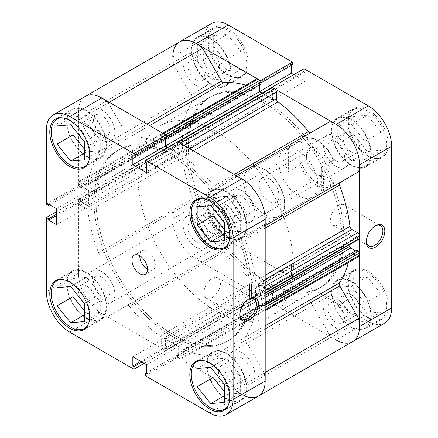 <?xml version="1.0" encoding="UTF-8"?>
<svg xmlns="http://www.w3.org/2000/svg" width="438" height="438" viewBox="0 0 438 438"><rect width="100%" height="100%" fill="white"/><g stroke="black" fill="none" stroke-linecap="round" stroke-linejoin="round"><path stroke-width="0.33" stroke-dasharray="2.19 1.64" d="M316.351 174.247L317.714 175.036A15.954 9.209 -120 0 0 328.993 168.52A15.954 9.209 -120 0 0 317.714 148.98A15.954 9.209 -120 0 0 306.43 155.495A15.954 9.209 -120 0 0 317.714 175.036L316.351 174.247A14.027 8.098 60 0 1 306.43 157.067A14.027 8.098 60 0 1 309.337 150.645A14.027 8.098 60 0 1 316.351 151.34A14.027 8.098 60 0 1 325.516 163.702A14.027 8.098 60 0 1 323.364 174.943A14.027 8.098 60 0 1 316.351 174.247M269.085 178.627A14.027 8.098 60 0 1 278.25 190.99A14.027 8.098 60 0 1 276.099 202.23A14.027 8.098 60 0 1 269.085 201.54A14.027 8.098 60 0 1 259.92 189.178A14.027 8.098 60 0 1 262.072 177.932A14.027 8.098 60 0 1 269.085 178.627M317.714 140.675L317.714 140.675A26.132 15.089 60 0 1 334.243 162.027L333.274 160.286A27.506 15.883 -120 0 0 316.74 140.111L316.74 140.111A27.506 15.883 -120 0 0 302.986 138.747A27.506 15.883 -120 0 0 300.205 141.195L301.18 142.936A26.132 15.089 60 0 1 317.714 140.675L316.74 140.111L317.714 140.675M173.776 334.95A110.031 63.526 60 0 1 101.895 237.987A110.031 63.526 60 0 1 118.764 149.823A110.031 63.526 60 0 1 173.776 155.271A110.031 63.526 60 0 1 245.658 252.228A110.031 63.526 60 0 1 228.789 340.397A110.031 63.526 60 0 1 173.776 334.95A110.031 63.526 60 0 1 101.895 237.987A110.031 63.526 60 0 1 118.764 149.823A110.031 63.526 60 0 1 173.776 155.271A110.031 63.526 60 0 1 245.658 252.228A110.031 63.526 60 0 1 228.789 340.397A110.031 63.526 60 0 1 173.776 334.95M254.243 165.301A110.031 63.526 60 0 1 283.123 215.326A110.031 63.526 60 0 1 270.613 316.252A110.031 63.526 60 0 1 215.595 310.805A110.031 63.526 60 0 1 143.713 213.843A110.031 63.526 60 0 1 160.582 125.679A110.031 63.526 60 0 1 215.595 131.126A110.031 63.526 60 0 1 253.728 164.672M215.595 243.424A27.506 15.883 60 0 1 197.626 219.186A27.506 15.883 60 0 1 201.841 197.144A27.506 15.883 60 0 1 215.595 198.507A27.506 15.883 60 0 1 233.564 222.745A27.506 15.883 60 0 1 229.348 244.787A27.506 15.883 60 0 1 215.595 243.424M288.341 148.044L288.341 171.707C283.468 162.191 283.468 154.302 288.341 148.044L300.205 141.195M288.341 171.707L300.205 164.858A27.506 15.883 -120 0 0 316.74 185.033A27.506 15.883 -120 0 0 330.493 186.391A27.506 15.883 -120 0 0 333.274 183.949L334.243 181.086A26.132 15.089 60 0 1 317.714 183.347A26.132 15.089 60 0 1 301.18 161.994L300.205 164.858M321.41 190.798L321.41 167.135C324.23 177.833 324.23 185.723 321.41 190.798L333.274 183.949M321.41 167.135L333.274 160.286M334.243 181.086L334.243 162.027M301.18 142.936L301.18 161.994M329.737 121.715L310.849 132.621A2.748 1.588 -120 0 0 310.849 132.621L216.514 187.081A2.748 1.588 60 0 1 215.14 186.944A2.748 1.588 60 0 1 214.166 186.084L234.275 174.477M149.604 125.591L129.5 137.198A2.748 1.588 60 0 1 128.526 136.941A2.748 1.588 60 0 1 127.151 135.49L146.944 124.058M241.853 382.56A18.429 10.638 60 0 1 229.813 366.321A18.429 10.638 60 0 1 232.638 351.555A18.429 10.638 60 0 1 241.853 352.464A18.429 10.638 60 0 1 253.892 368.708A18.429 10.638 60 0 1 251.067 383.474A18.429 10.638 60 0 1 241.853 382.56M336.192 328.1A18.429 10.638 60 0 1 324.147 311.856A18.429 10.638 60 0 1 326.972 297.09A18.429 10.638 60 0 1 336.192 298.004A18.429 10.638 60 0 1 348.232 314.243A18.429 10.638 60 0 1 345.407 329.009A18.429 10.638 60 0 1 336.192 328.1M101.808 301.711A18.429 10.638 60 0 1 89.768 285.466A18.429 10.638 60 0 1 92.593 270.7A18.429 10.638 60 0 1 101.808 271.615A18.429 10.638 60 0 1 113.853 287.854A18.429 10.638 60 0 1 111.028 302.62A18.429 10.638 60 0 1 101.808 301.711M196.147 247.246A18.429 10.638 60 0 1 184.108 231.001A18.429 10.638 60 0 1 186.933 216.235A18.429 10.638 60 0 1 196.147 217.149A18.429 10.638 60 0 1 208.187 233.388A18.429 10.638 60 0 1 205.362 248.154A18.429 10.638 60 0 1 196.147 247.246M101.808 139.996A18.429 10.638 60 0 1 89.768 123.757A18.429 10.638 60 0 1 92.593 108.991A18.429 10.638 60 0 1 101.808 109.9A18.429 10.638 60 0 1 113.853 126.144A18.429 10.638 60 0 1 111.028 140.91A18.429 10.638 60 0 1 101.808 139.996M196.147 85.536A18.429 10.638 60 0 1 184.108 69.292A18.429 10.638 60 0 1 186.933 54.526A18.429 10.638 60 0 1 196.147 55.44A18.429 10.638 60 0 1 208.187 71.679A18.429 10.638 60 0 1 205.362 86.445A18.429 10.638 60 0 1 196.147 85.536M241.853 220.851A18.429 10.638 60 0 1 229.813 204.612A18.429 10.638 60 0 1 232.638 189.846A18.429 10.638 60 0 1 241.853 190.754A18.429 10.638 60 0 1 253.892 206.999A18.429 10.638 60 0 1 251.067 221.765A18.429 10.638 60 0 1 241.853 220.851M336.192 166.385A18.429 10.638 60 0 1 324.147 150.146A18.429 10.638 60 0 1 326.972 135.38A18.429 10.638 60 0 1 336.192 136.289A18.429 10.638 60 0 1 348.232 152.534A18.429 10.638 60 0 1 345.407 167.3A18.429 10.638 60 0 1 336.192 166.385M171.833 336.072A110.031 63.526 60 0 1 99.952 239.11A110.031 63.526 60 0 1 116.82 150.946A110.031 63.526 60 0 1 171.833 156.393A110.031 63.526 60 0 1 243.714 253.35A110.031 63.526 60 0 1 226.846 341.52A110.031 63.526 60 0 1 171.833 336.072A110.031 63.526 60 0 1 99.952 239.11A110.031 63.526 60 0 1 116.82 150.946A110.031 63.526 60 0 1 171.833 156.393A110.031 63.526 60 0 1 243.714 253.35A110.031 63.526 60 0 1 226.846 341.52A110.031 63.526 60 0 1 171.833 336.072M266.167 281.607A110.031 63.526 60 0 1 194.286 184.65A110.031 63.526 60 0 1 211.154 96.48A110.031 63.526 60 0 1 266.167 101.928A110.031 63.526 60 0 1 304.295 135.473A110.031 63.526 -120 0 0 266.167 101.928A110.031 63.526 -120 0 0 211.154 96.48A110.031 63.526 -120 0 0 194.286 184.65A110.031 63.526 -120 0 0 266.167 281.607A110.031 63.526 -120 0 0 321.18 287.054A110.031 63.526 60 0 1 266.167 281.607M271.467 301.514L177.133 355.974A1.374 0.794 -120 0 0 178.107 357.66L272.441 303.195A1.374 0.794 60 0 1 271.467 301.514L271.467 299.488L272.584 300.134L272.584 292.053L259.75 284.64L259.75 292.726L260.867 293.372L260.867 295.393A1.374 0.794 60 0 1 260.583 296.022A1.374 0.794 60 0 1 259.893 295.951L257.9 294.801A2.748 1.588 60 0 1 255.956 291.434L255.956 284.826A2.748 1.588 -120 0 0 254.286 281.639A119.656 69.084 60 0 1 223.834 251.916A2.748 1.588 -120 0 0 221.486 250.919L202.597 261.82A33.009 19.058 60 0 1 196.147 259.148A33.009 19.058 60 0 1 173.716 211.795L192.6 200.889A2.748 1.588 -120 0 0 192.912 198.359A119.656 69.084 60 0 1 182.394 157.127A2.748 1.588 -120 0 0 180.472 154.083L86.133 208.548A2.748 1.588 60 0 1 88.06 211.587L182.394 157.127M221.486 250.919L108.263 316.285A33.009 19.058 60 0 1 101.808 313.613A33.009 19.058 60 0 1 79.377 266.26M352.694 341.635A33.009 19.058 60 0 1 336.192 340.003A33.009 19.058 60 0 1 329.737 335.229L235.403 389.689L216.514 356.975L310.849 302.51A2.748 1.588 -120 0 0 308.5 300.802A119.656 69.084 60 0 1 278.053 295.36A2.748 1.588 -120 0 0 276.947 295.36A2.748 1.588 -120 0 0 276.378 296.619L182.044 351.084A2.748 1.588 60 0 1 182.613 349.825A2.748 1.588 60 0 1 183.714 349.825L278.053 295.36M244.962 396.018A33.009 19.058 60 0 1 241.853 394.468A33.009 19.058 60 0 1 235.403 389.689M254.286 281.639L159.947 336.105A119.656 69.084 60 0 1 129.5 306.381L223.834 251.916M308.5 300.802L214.166 355.262A119.656 69.084 60 0 1 183.714 349.825M173.776 144.545L79.442 199.011A1.374 0.794 -120 0 0 78.752 198.945A1.374 0.794 -120 0 0 78.468 199.575L172.807 145.109A1.374 0.794 60 0 1 173.092 144.48A1.374 0.794 60 0 1 173.776 144.545L175.529 145.558L175.529 146.85L182.531 150.891L182.531 136.07L175.529 132.024L175.529 133.316L173.776 132.309A1.374 0.794 60 0 1 172.807 130.623L172.807 128.318A2.748 1.588 60 0 1 173.377 127.058A2.748 1.588 60 0 1 174.751 127.195L180.472 130.502A2.748 1.588 -120 0 0 181.847 130.633A2.748 1.588 -120 0 0 182.394 129.681L88.06 184.146A119.656 69.084 60 0 1 98.577 155.052L192.912 100.587A2.748 1.588 -120 0 0 192.6 97.701L173.716 64.983A33.009 19.058 60 0 1 179.64 41.9M182.394 129.681A119.656 69.084 60 0 1 192.912 100.587M192.912 198.359L98.577 252.819A119.656 69.084 60 0 1 88.06 211.587M193.306 150.825L183.714 156.361A119.656 69.084 60 0 1 214.166 186.084M245.871 85.202A119.656 69.084 60 0 1 254.286 88.175A2.748 1.588 -120 0 0 255.387 88.175A2.748 1.588 -120 0 0 255.956 86.916L161.622 141.381A2.748 1.588 60 0 1 161.053 142.64A2.748 1.588 60 0 1 159.947 142.64L254.286 88.175M129.5 137.198A119.656 69.084 60 0 1 159.947 142.64M358.963 256.476A2.748 1.588 60 0 1 357.583 256.339L351.867 253.038A2.748 1.588 -120 0 0 350.488 252.901A2.748 1.588 -120 0 0 349.94 253.854A119.656 69.084 60 0 1 348.309 262.625M349.94 253.854L255.606 308.319A119.656 69.084 60 0 1 245.088 337.413L265.193 325.801M265.193 228.034L245.088 239.641A119.656 69.084 60 0 1 255.606 280.873L265.193 275.338M272.441 303.195L274.434 304.35L180.1 358.81A2.748 1.588 -120 0 0 181.474 358.946A2.748 1.588 -120 0 0 182.044 357.687L182.044 351.084M173.716 211.795L98.265 255.354A2.748 1.588 60 0 0 98.577 252.819M78.468 199.575L78.468 201.874A2.748 1.588 -120 0 0 80.417 205.241L174.751 150.781L180.472 154.083M174.751 150.781A2.748 1.588 60 0 1 172.807 147.409L78.468 201.874M172.807 145.109L172.807 147.409M162.761 133.185L162.191 133.519A2.748 1.588 -120 0 0 161.622 134.778L255.956 80.313L255.956 86.916M255.956 80.313A2.748 1.588 60 0 1 256.526 79.054M260.867 84.047L259.75 83.401L259.75 84.693M262.313 92.966L272.584 98.895L272.584 90.814L271.467 90.168L271.467 88.142A1.374 0.794 60 0 1 271.752 87.512M358.623 171.74L339.735 182.646M359.248 239.055A1.374 0.794 60 0 1 358.558 238.989L356.806 237.976L356.806 236.684L350.778 233.208A1.374 0.794 -120 0 0 350.088 233.136A1.374 0.794 -120 0 0 349.803 233.766L349.803 244.508M355.689 250.864L356.806 251.511L356.806 250.218M329.737 335.229L310.849 302.51M182.044 357.687L276.378 303.222L276.378 296.619M276.378 303.222A2.748 1.588 60 0 1 275.809 304.481A2.748 1.588 60 0 1 274.434 304.35M304.81 136.103A110.031 63.526 60 0 1 333.696 186.134A110.031 63.526 60 0 1 321.18 287.054A110.031 63.526 -120 0 0 333.696 186.134A110.031 63.526 -120 0 0 304.81 136.103M177.133 355.974L177.133 353.953L178.25 354.599L178.25 346.513L165.416 339.105L165.416 347.186L166.533 347.832L166.533 349.858L260.867 295.393M178.107 357.66L180.1 358.81M214.166 355.262A2.748 1.588 60 0 1 216.514 356.975M265.193 328.872L245.4 340.299L264.284 373.017L265.193 372.492M245.4 340.299A2.748 1.588 60 0 1 245.088 337.413M255.606 308.319A2.748 1.588 60 0 1 256.153 307.366A2.748 1.588 60 0 1 257.528 307.498L351.867 253.038M357.583 256.339L263.249 310.805L257.528 307.498M263.249 310.805A2.748 1.588 -120 0 0 264.623 310.942L265.193 310.608M265.193 297.44L256.444 302.494L262.471 305.976L262.471 304.684L264.224 305.691L265.193 305.133M256.444 302.494A1.374 0.794 60 0 1 255.469 300.807L265.193 295.196M349.803 233.766L255.469 288.231L255.469 300.807M255.469 288.231A1.374 0.794 60 0 1 255.754 287.602A1.374 0.794 60 0 1 256.444 287.667L350.778 233.208M358.558 238.989L264.224 293.455L262.471 292.442L262.471 291.15L256.444 287.667M264.224 293.455A1.374 0.794 -120 0 0 264.908 293.52L265.193 293.356M265.193 286.096L263.249 287.219L257.528 283.917A2.748 1.588 60 0 1 255.606 280.873M245.088 239.641A2.748 1.588 60 0 1 245.4 237.111L265.193 225.679M310.849 132.621L236.312 175.654M183.714 156.361A2.748 1.588 60 0 1 182.044 153.174L189.709 148.745M183.987 145.443L182.044 146.566L182.044 153.174M177.702 141.813L177.417 141.978A1.374 0.794 -120 0 0 177.133 142.607L271.467 88.142M167.885 147.376L178.25 153.36L178.25 145.274L177.133 144.628L177.133 142.607M166.057 135.249A1.374 0.794 -120 0 0 165.559 134.805M161.622 134.778L161.622 141.381M109.171 102.246L108.263 102.771L127.151 135.49M192.6 97.701L98.265 152.161L79.377 119.448A33.009 19.058 60 0 1 85.306 96.365A33.009 19.058 60 0 0 78.468 111.476L78.468 185.657L80.707 186.949L49.74 204.831M98.265 152.161A2.748 1.588 60 0 1 98.577 155.052M88.06 184.146A2.748 1.588 60 0 1 87.512 185.099A2.748 1.588 60 0 1 86.133 184.962L180.472 130.502M174.751 127.195L80.417 181.661L86.133 184.962M80.417 181.661A2.748 1.588 -120 0 0 79.037 181.524A2.748 1.588 -120 0 0 78.468 182.783L172.807 128.318M172.807 130.623L78.468 185.088L78.468 182.783M78.468 185.088A1.374 0.794 -120 0 0 79.442 186.769L173.776 132.309M79.442 199.011L81.194 200.024L81.194 201.316L88.197 205.356L88.197 190.53L81.194 186.489L81.194 187.782L79.442 186.769M80.417 205.241L86.133 208.548M127.151 305.379A2.748 1.588 60 0 1 129.5 306.381M159.947 336.105A2.748 1.588 60 0 1 161.622 339.291L255.956 284.826M255.956 291.434L161.622 345.9L161.622 339.291M161.622 345.9A2.748 1.588 -120 0 0 163.566 349.267L257.9 294.801M259.893 295.951L165.559 350.416L163.566 349.267M165.559 350.416A1.374 0.794 -120 0 0 166.248 350.488A1.374 0.794 -120 0 0 166.533 349.858M202.597 261.82L108.263 316.285M173.716 64.983L79.377 119.448M262.471 291.15L356.806 236.684M262.471 292.442L356.806 237.976M262.471 305.976L356.806 251.511M262.471 304.684L265.193 303.112M165.416 137.866L259.75 83.401M272.584 98.895L178.25 153.36M178.25 145.274L272.584 90.814M177.133 144.628L271.467 90.168M81.194 201.316L175.529 146.85M182.531 150.891L88.197 205.356M81.194 200.024L175.529 145.558M182.531 136.07L88.197 190.53M81.194 186.489L175.529 132.024M81.194 187.782L175.529 133.316M178.25 354.599L272.584 300.134M272.584 292.053L178.25 346.513M177.133 353.953L271.467 299.488M259.75 284.64L165.416 339.105M165.416 347.186L259.75 292.726M166.533 347.832L260.867 293.372M62.108 279.515A27.506 15.883 60 0 1 70.688 282.171A27.506 15.883 60 0 1 88.142 324.613M86.636 317.879A27.506 15.883 -120 0 0 100.39 319.242A27.506 15.883 -120 0 0 104.611 297.199A27.506 15.883 -120 0 0 86.636 272.962A27.506 15.883 -120 0 0 72.883 271.598A27.506 15.883 -120 0 0 68.667 293.641A27.506 15.883 -120 0 0 86.636 317.879M62.108 117.806A27.506 15.883 60 0 1 70.688 120.455A27.506 15.883 60 0 1 88.142 162.903M86.636 156.169A27.506 15.883 -120 0 0 100.39 157.532A27.506 15.883 -120 0 0 104.611 135.49A27.506 15.883 -120 0 0 86.636 111.252A27.506 15.883 -120 0 0 72.883 109.889A27.506 15.883 -120 0 0 68.667 131.931A27.506 15.883 -120 0 0 86.636 156.169M202.153 198.66A27.506 15.883 60 0 1 210.733 201.31A27.506 15.883 60 0 1 228.187 243.758M226.681 237.024A27.506 15.883 -120 0 0 240.435 238.387A27.506 15.883 -120 0 0 244.65 216.345A27.506 15.883 -120 0 0 226.681 192.101A27.506 15.883 -120 0 0 212.928 190.744A27.506 15.883 -120 0 0 208.712 212.78A27.506 15.883 -120 0 0 226.681 237.024M202.153 360.37A27.506 15.883 60 0 1 210.733 363.02A27.506 15.883 60 0 1 228.187 405.468M226.681 398.733A27.506 15.883 -120 0 0 240.435 400.097A27.506 15.883 -120 0 0 244.65 378.054A27.506 15.883 -120 0 0 226.681 353.811A27.506 15.883 -120 0 0 212.928 352.453A27.506 15.883 -120 0 0 208.712 374.495A27.506 15.883 -120 0 0 226.681 398.733M147.518 269.255A11.005 6.351 -120 0 0 153.021 269.797A11.005 6.351 -120 0 0 154.707 260.982A11.005 6.351 -120 0 0 147.518 251.286A11.005 6.351 -120 0 0 142.016 250.739A11.005 6.351 -120 0 0 139.738 255.776M248.647 299.034A11.689 6.751 120 0 0 248.176 299.291L249.151 298.732L248.176 299.291A11.689 6.751 120 0 0 239.909 313.608A11.689 6.751 120 0 0 239.925 314.15M212.195 297.61A11.689 6.751 120 0 0 219.832 287.306A11.689 6.751 120 0 0 218.036 277.938A11.689 6.751 120 0 0 212.195 278.519A11.689 6.751 120 0 0 204.557 288.817A11.689 6.751 120 0 0 206.347 298.185A11.689 6.751 120 0 0 212.195 297.61M86.636 110.688A28.196 16.277 -120 0 0 72.544 109.292A28.196 16.277 -120 0 0 68.218 131.887A28.196 16.277 -120 0 0 86.636 156.733A28.196 16.277 -120 0 0 100.735 158.129A28.196 16.277 -120 0 0 105.06 135.534A28.196 16.277 -120 0 0 86.636 110.688M86.636 272.398A28.196 16.277 -120 0 0 72.544 271.002A28.196 16.277 -120 0 0 68.218 293.597A28.196 16.277 -120 0 0 86.636 318.442A28.196 16.277 -120 0 0 100.735 319.839A28.196 16.277 -120 0 0 105.06 297.243A28.196 16.277 -120 0 0 86.636 272.398M226.681 353.252A28.196 16.277 -120 0 0 212.583 351.856A28.196 16.277 -120 0 0 208.264 374.446A28.196 16.277 -120 0 0 226.681 399.292A28.196 16.277 -120 0 0 240.78 400.693A28.196 16.277 -120 0 0 245.105 378.098A28.196 16.277 -120 0 0 226.681 353.252M226.681 191.543A28.196 16.277 -120 0 0 212.583 190.147A28.196 16.277 -120 0 0 208.264 212.737A28.196 16.277 -120 0 0 226.681 237.582A28.196 16.277 -120 0 0 240.78 238.978A28.196 16.277 -120 0 0 245.105 216.388A28.196 16.277 -120 0 0 226.681 191.543M221.519 219.033A11.689 6.751 60 0 1 220.84 204.436A11.689 6.751 60 0 1 226.681 205.017A11.689 6.751 60 0 1 234.319 215.321A11.689 6.751 60 0 1 232.529 224.689A11.689 6.751 60 0 1 226.681 224.108A11.689 6.751 60 0 1 223.676 221.721M241.853 196.257A11.689 6.751 -120 0 0 236.011 195.682A11.689 6.751 -120 0 0 234.215 205.05A11.689 6.751 -120 0 0 241.853 215.348A11.689 6.751 -120 0 0 247.7 215.929A11.689 6.751 -120 0 0 249.49 206.561A11.689 6.751 -120 0 0 241.853 196.257M221.519 380.742A11.689 6.751 60 0 1 220.84 366.146A11.689 6.751 60 0 1 226.681 366.726A11.689 6.751 60 0 1 234.319 377.03A11.689 6.751 60 0 1 232.529 386.398A11.689 6.751 60 0 1 226.681 385.818A11.689 6.751 60 0 1 223.676 383.431M241.853 357.966A11.689 6.751 -120 0 0 236.011 357.392A11.689 6.751 -120 0 0 234.215 366.759A11.689 6.751 -120 0 0 241.853 377.058A11.689 6.751 -120 0 0 247.7 377.638A11.689 6.751 -120 0 0 249.49 368.27A11.689 6.751 -120 0 0 241.853 357.966M81.473 299.888A11.689 6.751 60 0 1 80.795 285.297A11.689 6.751 60 0 1 86.636 285.872A11.689 6.751 60 0 1 94.274 296.176A11.689 6.751 60 0 1 92.484 305.543A11.689 6.751 60 0 1 86.636 304.963A11.689 6.751 60 0 1 83.631 302.576M101.808 277.117A11.689 6.751 -120 0 0 95.966 276.537A11.689 6.751 -120 0 0 94.175 285.905A11.689 6.751 -120 0 0 101.808 296.203A11.689 6.751 -120 0 0 107.655 296.783A11.689 6.751 -120 0 0 109.445 287.416A11.689 6.751 -120 0 0 101.808 277.117M81.473 138.178A11.689 6.751 60 0 1 80.795 123.587A11.689 6.751 60 0 1 86.636 124.162A11.689 6.751 60 0 1 94.274 134.466A11.689 6.751 60 0 1 92.484 143.834A11.689 6.751 60 0 1 86.636 143.253A11.689 6.751 60 0 1 83.631 140.866M101.808 115.402A11.689 6.751 -120 0 0 95.966 114.827A11.689 6.751 -120 0 0 94.175 124.195A11.689 6.751 -120 0 0 101.808 134.493A11.689 6.751 -120 0 0 107.655 135.074A11.689 6.751 -120 0 0 109.445 125.706A11.689 6.751 -120 0 0 101.808 115.402M145.515 375.903L177.609 357.375L241.853 394.468L209.764 412.996M69.719 332.141L101.808 313.613A33.009 19.058 60 0 1 78.468 273.186L78.468 199L56.59 211.636M166.057 137.674L164.929 137.023L164.929 138.326M167.398 147.655L178.737 154.203L178.737 144.994L177.609 144.343L177.609 141.759M258.36 396.1A33.009 19.058 60 0 1 241.853 394.468M177.609 357.375L177.609 354.791L178.737 355.442L178.737 346.234L164.929 338.262L164.929 347.471L166.057 348.122L166.057 350.701L144.173 363.337M101.808 313.613L166.057 350.701M78.468 199L80.707 200.292L80.707 201.595L88.679 206.199L88.679 190.251L80.707 185.646L80.707 186.949M46.373 204.19L78.468 185.657M224.349 229.813L226.681 232.715L240.298 231.499L240.298 213.344L226.681 196.41L213.065 197.626L213.065 208.521M224.349 391.523L226.681 394.424L240.298 393.209L240.298 375.059L226.681 358.12L213.065 359.335L213.065 370.23M84.304 310.668L86.636 313.575L100.253 312.36L100.253 294.205L86.636 277.265L73.026 278.48L73.026 289.376M84.304 148.958L86.636 151.866L100.253 150.645L100.253 132.495L86.636 115.555L73.026 116.771L73.026 127.666M80.707 201.595L56.59 215.518M88.679 206.199L56.59 224.727M80.707 200.292L56.59 214.215M80.707 185.646L48.613 204.179M88.679 190.251L56.59 208.778M178.737 355.442L146.642 373.97M178.737 346.234L146.642 364.761M177.609 354.791L146.642 372.667M164.929 347.471L140.806 361.394M166.057 348.122L141.939 362.045M164.929 338.262L132.834 356.789M164.929 137.023L132.834 155.55M178.737 144.994L146.642 163.522M177.609 144.343L145.515 162.87M178.737 154.203L146.642 172.731M197.116 368.544L213.065 359.335M224.349 395.777L226.681 394.424M224.349 402.418L240.298 393.209M224.349 384.263L240.298 375.059M210.733 367.329L226.681 358.12M197.116 206.835L213.065 197.626M224.349 234.067L226.681 232.715M224.349 240.708L240.298 231.499M224.349 222.553L240.298 213.344M210.733 205.619L226.681 196.41M57.071 125.98L73.026 116.771M84.304 153.212L86.636 151.866M84.304 159.854L100.253 150.645M84.304 141.704L100.253 132.495M70.688 124.764L86.636 115.555M57.071 287.689L73.026 278.48M84.304 314.922L86.636 313.575M84.304 321.563L100.253 312.36M84.304 303.414L100.253 294.205M70.688 286.474L86.636 277.265M227.267 74.98A27.506 15.883 -120 0 0 241.02 76.338A27.506 15.883 -120 0 0 245.236 54.301A27.506 15.883 -120 0 0 227.267 30.058A27.506 15.883 -120 0 0 213.514 28.694A27.506 15.883 -120 0 0 209.298 50.737A27.506 15.883 -120 0 0 227.267 74.98M211.319 39.267A27.506 15.883 60 0 1 229.288 63.505A27.506 15.883 60 0 1 225.072 85.547A27.506 15.883 60 0 1 211.319 84.189A27.506 15.883 60 0 1 193.35 59.946A27.506 15.883 60 0 1 197.565 37.903A27.506 15.883 60 0 1 211.319 39.267M227.267 236.69A27.506 15.883 -120 0 0 241.02 238.053A27.506 15.883 -120 0 0 245.236 216.011A27.506 15.883 -120 0 0 227.267 191.767A27.506 15.883 -120 0 0 213.514 190.404A27.506 15.883 -120 0 0 209.298 212.446A27.506 15.883 -120 0 0 227.267 236.69M211.319 200.976A27.506 15.883 60 0 1 229.288 225.22A27.506 15.883 60 0 1 225.072 247.256A27.506 15.883 60 0 1 211.319 245.899A27.506 15.883 60 0 1 193.35 221.655A27.506 15.883 60 0 1 197.565 199.613A27.506 15.883 60 0 1 211.319 200.976M367.312 317.545A27.506 15.883 -120 0 0 381.065 318.902A27.506 15.883 -120 0 0 385.281 296.86A27.506 15.883 -120 0 0 367.312 272.622A27.506 15.883 -120 0 0 353.559 271.259A27.506 15.883 -120 0 0 349.343 293.301A27.506 15.883 -120 0 0 367.312 317.545M351.364 281.831A27.506 15.883 60 0 1 369.333 306.069A27.506 15.883 60 0 1 365.117 328.111A27.506 15.883 60 0 1 351.364 326.748A27.506 15.883 60 0 1 333.389 302.51A27.506 15.883 60 0 1 337.61 280.468A27.506 15.883 60 0 1 351.364 281.831M367.312 155.829A27.506 15.883 -120 0 0 381.065 157.193A27.506 15.883 -120 0 0 385.281 135.15A27.506 15.883 -120 0 0 367.312 110.913A27.506 15.883 -120 0 0 353.559 109.549A27.506 15.883 -120 0 0 349.343 131.592A27.506 15.883 -120 0 0 367.312 155.829M351.364 120.121A27.506 15.883 60 0 1 369.333 144.359A27.506 15.883 60 0 1 365.117 166.402A27.506 15.883 60 0 1 351.364 165.038A27.506 15.883 60 0 1 333.389 140.801A27.506 15.883 60 0 1 337.61 118.758A27.506 15.883 60 0 1 351.364 120.121M375.076 226.041A11.689 6.751 120 0 0 374.605 226.298L375.58 225.74L374.605 226.298A11.689 6.751 120 0 0 366.338 240.615A11.689 6.751 120 0 0 366.354 241.157M338.623 205.526A11.689 6.751 120 0 0 330.986 215.825A11.689 6.751 120 0 0 332.776 225.192A11.689 6.751 120 0 0 338.623 224.617A11.689 6.751 120 0 0 346.261 214.313A11.689 6.751 120 0 0 344.465 204.946A11.689 6.751 120 0 0 338.623 205.526M264.224 216.476A28.881 16.677 60 0 1 243.802 181.102A28.881 16.677 60 0 1 264.224 169.309L264.224 169.309A28.881 16.677 60 0 1 284.645 204.683A28.881 16.677 60 0 1 264.224 216.476M265.193 169.867L264.224 169.309L265.198 169.867A27.506 15.883 -120 0 0 265.193 169.867A27.506 15.883 -120 0 0 251.439 168.51A27.506 15.883 -120 0 0 247.224 190.552A27.506 15.883 -120 0 0 265.193 214.79A27.506 15.883 -120 0 0 278.951 216.153A27.506 15.883 -120 0 0 284.645 203.56A27.506 15.883 -120 0 0 265.198 169.867M228.236 236.69A28.196 16.277 60 0 1 209.818 211.844A28.196 16.277 60 0 1 214.144 189.249A28.196 16.277 60 0 1 228.236 190.645A28.196 16.277 60 0 1 246.66 215.491A28.196 16.277 60 0 1 242.334 238.086A28.196 16.277 60 0 1 228.236 236.69M211.319 246.457A28.196 16.277 60 0 1 192.895 221.612A28.196 16.277 60 0 1 197.22 199.022A28.196 16.277 60 0 1 211.319 200.418A28.196 16.277 60 0 1 229.736 225.263A28.196 16.277 60 0 1 225.417 247.853A28.196 16.277 60 0 1 211.319 246.457M228.236 74.98A28.196 16.277 60 0 1 209.818 50.135A28.196 16.277 60 0 1 214.144 27.539A28.196 16.277 60 0 1 228.236 28.935A28.196 16.277 60 0 1 246.66 53.781A28.196 16.277 60 0 1 242.334 76.376A28.196 16.277 60 0 1 228.236 74.98M211.319 84.748A28.196 16.277 60 0 1 192.895 59.902A28.196 16.277 60 0 1 197.22 37.307A28.196 16.277 60 0 1 211.319 38.708A28.196 16.277 60 0 1 229.736 63.554A28.196 16.277 60 0 1 225.417 86.144A28.196 16.277 60 0 1 211.319 84.748M368.281 155.829A28.196 16.277 60 0 1 349.863 130.984A28.196 16.277 60 0 1 354.189 108.394A28.196 16.277 60 0 1 368.281 109.79A28.196 16.277 60 0 1 386.705 134.636A28.196 16.277 60 0 1 382.379 157.231A28.196 16.277 60 0 1 368.281 155.829M351.364 165.602A28.196 16.277 60 0 1 332.94 140.757A28.196 16.277 60 0 1 337.265 118.161A28.196 16.277 60 0 1 351.364 119.558A28.196 16.277 60 0 1 369.781 144.403A28.196 16.277 60 0 1 365.456 166.998A28.196 16.277 60 0 1 351.364 165.602M368.281 317.545A28.196 16.277 60 0 1 349.863 292.699A28.196 16.277 60 0 1 354.189 270.104A28.196 16.277 60 0 1 368.281 271.5A28.196 16.277 60 0 1 386.705 296.345A28.196 16.277 60 0 1 382.379 318.941A28.196 16.277 60 0 1 368.281 317.545M351.364 327.312A28.196 16.277 60 0 1 332.94 302.466A28.196 16.277 60 0 1 337.265 279.871A28.196 16.277 60 0 1 351.364 281.267A28.196 16.277 60 0 1 369.781 306.113A28.196 16.277 60 0 1 365.456 328.708A28.196 16.277 60 0 1 351.364 327.312M298.262 150.781A27.506 15.883 -120 0 0 284.508 149.418A27.506 15.883 -120 0 0 280.293 171.461A27.506 15.883 -120 0 0 298.262 195.698A27.506 15.883 -120 0 0 312.015 197.062A27.506 15.883 -120 0 0 316.231 175.019A27.506 15.883 -120 0 0 298.262 150.781M302.351 136.596A110.031 63.526 -120 0 0 264.224 103.05A110.031 63.526 -120 0 0 209.211 97.603A110.031 63.526 -120 0 0 192.342 185.772A110.031 63.526 -120 0 0 264.224 282.729A110.031 63.526 -120 0 0 319.236 288.177A110.031 63.526 -120 0 0 331.747 187.256A110.031 63.526 -120 0 0 302.866 137.225M351.364 294.747A11.689 6.751 -120 0 0 345.516 294.166A11.689 6.751 -120 0 0 343.726 303.534A11.689 6.751 -120 0 0 351.364 313.838A11.689 6.751 -120 0 0 357.205 314.413A11.689 6.751 -120 0 0 359.001 305.045A11.689 6.751 -120 0 0 351.364 294.747M336.192 322.598A11.689 6.751 60 0 1 328.555 312.294A11.689 6.751 60 0 1 330.345 302.926A11.689 6.751 60 0 1 336.192 303.507A11.689 6.751 60 0 1 343.825 313.805A11.689 6.751 60 0 1 342.034 323.173A11.689 6.751 60 0 1 336.192 322.598M351.364 133.037A11.689 6.751 -120 0 0 345.516 132.457A11.689 6.751 -120 0 0 343.726 141.824A11.689 6.751 -120 0 0 351.364 152.128A11.689 6.751 -120 0 0 357.205 152.703A11.689 6.751 -120 0 0 359.001 143.335A11.689 6.751 -120 0 0 351.364 133.037M336.192 160.883A11.689 6.751 60 0 1 328.555 150.584A11.689 6.751 60 0 1 330.345 141.217A11.689 6.751 60 0 1 336.192 141.797A11.689 6.751 60 0 1 343.825 152.096A11.689 6.751 60 0 1 342.034 161.463A11.689 6.751 60 0 1 336.192 160.883M211.319 52.182A11.689 6.751 -120 0 0 205.471 51.602A11.689 6.751 -120 0 0 203.681 60.97A11.689 6.751 -120 0 0 211.319 71.274A11.689 6.751 -120 0 0 217.16 71.854A11.689 6.751 -120 0 0 218.956 62.481A11.689 6.751 -120 0 0 211.319 52.182M196.147 80.034A11.689 6.751 60 0 1 188.51 69.73A11.689 6.751 60 0 1 190.3 60.362A11.689 6.751 60 0 1 196.147 60.942A11.689 6.751 60 0 1 203.785 71.241A11.689 6.751 60 0 1 201.989 80.608A11.689 6.751 60 0 1 196.147 80.034M211.319 213.892A11.689 6.751 -120 0 0 205.471 213.311A11.689 6.751 -120 0 0 203.681 222.679A11.689 6.751 -120 0 0 211.319 232.983A11.689 6.751 -120 0 0 217.16 233.564A11.689 6.751 -120 0 0 218.956 224.196A11.689 6.751 -120 0 0 211.319 213.892M196.147 241.743A11.689 6.751 60 0 1 188.51 231.439A11.689 6.751 60 0 1 190.3 222.071A11.689 6.751 60 0 1 196.147 222.652A11.689 6.751 60 0 1 203.785 232.95A11.689 6.751 60 0 1 201.989 242.318A11.689 6.751 60 0 1 196.147 241.743M260.391 296.241L292.485 277.708L228.236 240.621A33.009 19.058 60 0 1 204.896 200.193L204.896 126.007L172.807 144.535L172.807 218.721A33.009 19.058 -120 0 0 196.147 259.148L260.391 296.241L260.391 293.657L259.263 293.006L259.263 283.797L273.071 291.768L273.071 300.977L271.943 300.326L271.943 302.91L336.192 340.003L368.281 321.47L304.038 284.382L271.943 302.91M204.896 38.484L172.807 57.011L172.807 131.197L204.896 112.665L204.896 38.484A33.009 19.058 60 0 1 211.735 23.373M271.943 87.452L271.943 89.878L273.071 90.529L273.071 99.738L259.263 91.766L259.263 82.558L260.391 83.209L260.391 80.784M172.807 131.197L175.041 132.484L175.041 131.181L183.018 135.785L183.018 151.734L175.041 147.13L175.041 145.827L172.807 144.535M292.485 277.708L292.485 275.13L291.358 274.478L291.358 265.269L305.166 273.241L305.166 282.45L304.038 281.798L304.038 284.382M204.896 112.665L207.136 113.957L207.136 112.654L215.107 117.258L215.107 133.207L207.136 128.602L207.136 127.299L204.896 126.007M291.358 65.333L291.358 64.03L292.485 64.682M304.038 68.766L304.038 71.35L305.166 72.002L305.166 81.211L293.827 74.663M384.788 323.107A33.009 19.058 60 0 1 368.281 321.47M337.747 305.505L337.747 287.355L351.364 286.134L364.974 303.074L364.974 321.229L351.364 322.445L337.747 305.505L353.696 296.296L367.312 313.236L380.929 312.02L380.929 293.865L367.312 276.931L353.696 278.146L353.696 296.296M351.364 160.735L337.747 143.795L337.747 125.64L351.364 124.425L364.974 141.364L364.974 159.52L351.364 160.735L367.312 151.526L380.929 150.311L380.929 132.156L367.312 115.216L353.696 116.437L353.696 134.586L367.312 151.526M211.319 79.88L197.702 62.941L197.702 44.791L211.319 43.576L224.935 60.51L224.935 78.665L211.319 79.88L227.267 70.671L240.884 69.456L240.884 51.301L227.267 34.367L213.651 35.582L213.651 53.737L227.267 70.671M197.702 224.656L197.702 206.501L211.319 205.285L224.935 222.219L224.935 240.374L211.319 241.59L197.702 224.656L213.651 215.447L227.267 232.381L240.884 231.165L240.884 213.01L227.267 196.076L213.651 197.292L213.651 215.447M175.041 131.181L207.136 112.654M183.018 135.785L215.107 117.258M175.041 132.484L207.136 113.957M175.041 147.13L207.136 128.602M175.041 145.827L207.136 127.299M183.018 151.734L215.107 133.207M273.071 90.529L305.166 72.002M273.071 99.738L305.166 81.211M271.943 89.878L304.038 71.35M259.263 82.558L291.358 64.03M260.391 83.209L260.867 82.935M259.263 91.766L259.75 91.487M259.263 293.006L291.358 274.478M259.263 283.797L291.358 265.269M260.391 293.657L292.485 275.13M273.071 300.977L305.166 282.45M271.943 300.326L304.038 281.798M273.071 291.768L305.166 273.241M353.696 134.586L337.747 143.795M353.696 116.437L337.747 125.64M367.312 115.216L351.364 124.425M380.929 132.156L364.974 141.364M380.929 150.311L364.974 159.52M353.696 278.146L337.747 287.355M367.312 276.931L351.364 286.134M380.929 293.865L364.974 303.074M380.929 312.02L364.974 321.229M367.312 313.236L351.364 322.445M213.651 197.292L197.702 206.501M227.267 196.076L211.319 205.285M240.884 213.01L224.935 222.219M240.884 231.165L224.935 240.374M227.267 232.381L211.319 241.59M213.651 53.737L197.702 62.941M213.651 35.582L197.702 44.791M227.267 34.367L211.319 43.576M240.884 51.301L224.935 60.51M240.884 69.456L224.935 78.665M265.193 279.493L257.528 283.917M78.468 273.186L46.373 291.713M46.373 130.004L78.468 111.476M196.147 259.148L228.236 240.621M204.896 200.193L172.807 218.721M276.099 202.23L323.364 174.943M209.211 97.603L160.582 125.679M201.841 197.144L302.986 138.747M229.348 244.787L330.493 186.391M319.236 288.177L270.613 316.252M262.072 177.932L309.337 150.645M306.43 157.067L306.43 155.495M326.972 297.09L232.638 351.555M186.933 216.235L92.593 270.7M186.933 54.526L92.593 108.991M326.972 135.38L232.638 189.846M345.407 167.3L251.067 221.765M205.362 86.445L111.028 140.91M205.362 248.154L111.028 302.62M345.407 329.009L251.067 383.474M350.088 233.136L255.754 287.602M79.037 181.524L173.377 127.058M181.474 358.946L275.809 304.481M173.092 144.48L78.752 198.945M166.248 350.488L260.583 296.022M276.947 295.36L182.613 349.825M255.387 88.175L161.053 142.64M181.847 130.633L87.512 185.099M350.488 252.901L256.153 307.366M86.565 327.224L100.39 319.242M86.565 165.515L100.39 157.532M226.61 246.37L240.435 238.387M226.61 408.079L240.435 400.097M142.016 250.739L134.236 255.234M218.036 277.938L254.024 298.711M72.544 109.292L55.621 119.059M72.544 271.002L55.621 280.769M212.583 351.856L195.666 361.624M212.583 190.147L195.666 199.914M236.011 195.682L220.84 204.436M236.011 357.392L220.84 366.146M95.966 276.537L80.795 285.297M95.966 114.827L80.795 123.587M107.655 135.074L92.484 143.834M107.655 296.783L92.484 305.543M247.7 377.638L232.529 386.398M247.7 215.929L232.529 224.689M240.78 238.978L223.856 248.751M240.78 400.693L223.856 410.461M100.735 319.839L83.811 329.606M100.735 158.129L83.811 167.896M206.347 298.185L242.329 318.963M239.909 313.608L239.909 314.736M153.021 269.797L145.241 274.292M199.104 360.436L212.928 352.453M199.104 198.726L212.928 190.744M59.059 117.871L72.883 109.889M59.059 279.581L72.883 271.598M241.02 76.338L225.072 85.547M241.02 238.053L225.072 247.256M381.065 318.902L365.117 328.111M381.065 157.193L365.117 166.402M366.338 240.615L366.338 241.738M332.776 225.192L368.758 245.97M197.22 199.022L214.144 189.249M197.22 37.307L214.144 27.539M337.265 118.161L354.189 108.394M337.265 279.871L354.189 270.104M284.508 149.418L251.439 168.51M330.345 302.926L345.516 294.166M330.345 141.217L345.516 132.457M190.3 60.362L205.471 51.602M190.3 222.071L205.471 213.311M201.989 242.318L217.16 233.564M201.989 80.608L217.16 71.854M342.034 161.463L357.205 152.703M342.034 323.173L357.205 314.413M312.015 197.062L278.951 216.153M365.456 328.708L382.379 318.941M365.456 166.998L382.379 157.231M225.417 86.144L242.334 76.376M225.417 247.853L242.334 238.086M284.645 203.56L284.645 204.683M344.465 204.946L380.452 225.718M353.559 109.549L337.61 118.758M353.559 271.259L337.61 280.468M213.514 190.404L197.565 199.613M213.514 28.694L197.565 37.903"/><path stroke-width="0.66" d="M253.728 164.672A110.031 63.526 60 0 1 254.243 165.301M177.702 141.813L271.752 87.512A1.374 0.794 60 0 1 272.441 87.584L274.434 88.733A2.748 1.588 60 0 1 276.378 92.1L276.378 98.709A2.748 1.588 -120 0 0 278.053 101.895A119.656 69.084 60 0 1 308.5 131.619A2.748 1.588 -120 0 0 309.474 132.484A2.748 1.588 -120 0 0 310.832 132.632M172.807 57.011A33.009 19.058 -120 0 1 179.64 41.9L211.735 23.373A33.009 19.058 60 0 1 228.236 25.004L196.147 43.532A33.009 19.058 -120 0 0 179.64 41.9A33.009 19.058 60 0 1 202.597 48.311L221.486 81.025A2.748 1.588 -120 0 0 222.86 82.475A2.748 1.588 -120 0 0 223.834 82.738A119.656 69.084 60 0 1 245.871 85.202M348.309 262.625A119.656 69.084 60 0 1 339.423 282.948A2.748 1.588 -120 0 0 339.735 285.839L358.623 318.552A33.009 19.058 60 0 1 352.694 341.635A33.009 19.058 -120 0 0 359.532 326.524L391.627 307.996L391.627 146.287L359.532 164.814L359.532 326.524M236.312 175.654L329.737 121.715A33.009 19.058 60 0 1 352.694 141.813A33.009 19.058 60 0 1 358.623 171.74L339.735 182.646A2.748 1.588 -120 0 0 339.423 185.181A119.656 69.084 60 0 1 349.94 226.413A2.748 1.588 -120 0 0 351.867 229.452L265.193 279.493M162.761 133.185L256.526 79.054A2.748 1.588 60 0 1 257.9 79.19L163.566 133.65A2.748 1.588 -120 0 0 162.191 133.519M163.566 133.65L165.559 134.805L259.893 80.34L257.9 79.19M259.893 80.34A1.374 0.794 60 0 1 260.867 82.026L260.867 84.047L166.533 138.512L165.569 137.954M259.75 84.693L259.75 91.487L262.313 92.966M265.193 286.096L357.583 232.759L351.867 229.452M357.583 232.759A2.748 1.588 60 0 1 359.532 236.126L265.193 290.591A2.748 1.588 -120 0 0 263.249 287.219M264.908 293.52A1.374 0.794 -120 0 0 265.193 292.891L359.532 238.425L359.532 236.126M359.532 238.425A1.374 0.794 60 0 1 359.248 239.055L265.193 293.356M349.803 244.508L349.803 246.342A1.374 0.794 -120 0 0 350.778 248.028L355.689 250.864M265.193 303.112L356.806 250.218L358.558 251.231A1.374 0.794 60 0 1 359.532 252.912L359.532 255.217A2.748 1.588 60 0 1 358.963 256.476L265.193 310.608M304.295 135.473A110.031 63.526 60 0 1 304.81 136.103A110.031 63.526 -120 0 0 304.295 135.473M264.284 373.017A33.009 19.058 60 0 1 258.36 396.1A33.009 19.058 60 0 1 244.962 396.018M264.623 310.942A2.748 1.588 -120 0 0 265.193 309.682L359.532 255.217M359.532 252.912L265.193 307.377L265.193 309.682M265.193 307.377A1.374 0.794 -120 0 0 264.224 305.691M265.193 292.891L265.193 290.591M235.403 176.18A33.009 19.058 60 0 1 258.36 196.273A33.009 19.058 60 0 1 264.284 226.205M182.044 146.566A2.748 1.588 -120 0 0 180.1 143.199L274.434 88.733M272.441 87.584L178.107 142.049L180.1 143.199M178.107 142.049A1.374 0.794 -120 0 0 177.417 141.978M165.416 138.041L165.416 145.947L167.885 147.376M260.867 82.026L166.533 136.486L166.533 138.512M166.533 136.486A1.374 0.794 -120 0 0 166.057 135.249M179.64 41.9L85.306 96.365A33.009 19.058 60 0 1 108.263 102.771M358.623 318.552L265.193 372.492M202.597 48.311L109.171 102.246M293.827 74.663L291.358 73.239L165.416 145.947M88.142 324.613A27.506 15.883 60 0 1 84.441 328.451A27.506 15.883 60 0 1 70.688 327.087A27.506 15.883 60 0 1 52.719 302.85A27.506 15.883 60 0 1 56.935 280.807A27.506 15.883 60 0 1 62.108 279.515M88.142 162.903A27.506 15.883 60 0 1 84.441 166.741A27.506 15.883 60 0 1 70.688 165.378A27.506 15.883 60 0 1 52.719 141.14A27.506 15.883 60 0 1 56.935 119.098A27.506 15.883 60 0 1 62.108 117.806M228.187 243.758A27.506 15.883 60 0 1 224.486 247.596A27.506 15.883 60 0 1 210.733 246.233A27.506 15.883 60 0 1 192.764 221.989A27.506 15.883 60 0 1 196.98 199.947A27.506 15.883 60 0 1 202.153 198.66M228.187 405.468A27.506 15.883 60 0 1 224.486 409.306A27.506 15.883 60 0 1 210.733 407.942A27.506 15.883 60 0 1 192.764 383.699A27.506 15.883 60 0 1 196.98 361.662A27.506 15.883 60 0 1 202.153 360.37M139.738 255.776A11.005 6.351 -120 0 0 134.236 255.234A11.005 6.351 -120 0 0 132.55 264.048A11.005 6.351 -120 0 0 139.738 273.745A11.005 6.351 -120 0 0 145.241 274.292A11.005 6.351 -120 0 0 146.927 265.472A11.005 6.351 -120 0 0 139.738 255.776A11.005 6.351 -120 0 0 147.518 269.255M249.151 298.732L249.151 298.732A13.063 7.545 -60 0 1 258.387 304.065A13.063 7.545 -60 0 1 249.151 320.069A13.063 7.545 -60 0 1 239.909 314.736A13.063 7.545 -60 0 1 249.151 298.732L249.151 298.732M239.925 314.15A11.689 6.751 120 0 0 242.329 318.963A11.689 6.751 120 0 0 248.176 318.382A11.689 6.751 120 0 0 255.814 308.084A11.689 6.751 120 0 0 254.024 298.711A11.689 6.751 120 0 0 248.647 299.034M69.719 120.455A28.196 16.277 -120 0 0 55.621 119.059A28.196 16.277 -120 0 0 51.295 141.655A28.196 16.277 -120 0 0 69.719 166.5A28.196 16.277 -120 0 0 83.811 167.896A28.196 16.277 -120 0 0 88.137 145.301A28.196 16.277 -120 0 0 69.719 120.455M69.719 282.171A28.196 16.277 -120 0 0 55.621 280.769A28.196 16.277 -120 0 0 51.295 303.364A28.196 16.277 -120 0 0 69.719 328.21A28.196 16.277 -120 0 0 83.811 329.606A28.196 16.277 -120 0 0 88.137 307.016A28.196 16.277 -120 0 0 69.719 282.171M209.764 363.02A28.196 16.277 -120 0 0 195.666 361.624A28.196 16.277 -120 0 0 191.34 384.219A28.196 16.277 -120 0 0 209.764 409.065A28.196 16.277 -120 0 0 223.856 410.461A28.196 16.277 -120 0 0 228.182 387.865A28.196 16.277 -120 0 0 209.764 363.02M209.764 201.31A28.196 16.277 -120 0 0 195.666 199.914A28.196 16.277 -120 0 0 191.34 222.509A28.196 16.277 -120 0 0 209.764 247.355A28.196 16.277 -120 0 0 223.856 248.751A28.196 16.277 -120 0 0 228.182 226.156A28.196 16.277 -120 0 0 209.764 201.31M223.676 221.721A11.689 6.751 60 0 1 221.519 219.033M223.676 383.431A11.689 6.751 60 0 1 221.519 380.742M83.631 302.576A11.689 6.751 60 0 1 81.473 299.888M83.631 140.866A11.689 6.751 60 0 1 81.473 138.178M53.212 114.893L85.306 96.365A33.009 19.058 60 0 1 101.808 97.997L166.057 135.09L133.962 153.618L69.719 116.53A33.009 19.058 -120 0 0 53.212 114.893A33.009 19.058 -120 0 0 46.373 130.004L46.373 204.19L48.613 205.477L48.613 204.179L56.59 208.778L56.59 224.727L48.613 220.122L48.613 218.819L46.373 217.527L46.373 291.713A33.009 19.058 -120 0 0 69.719 332.141L133.962 369.234L133.962 366.65L132.834 365.998L132.834 356.789L146.642 364.761L146.642 373.97L145.515 373.318L145.515 375.903L209.764 412.996A33.009 19.058 -120 0 0 226.265 414.627A33.009 19.058 -120 0 0 233.104 399.516L265.193 380.989L265.193 219.279L233.104 237.807L233.104 399.516M56.59 211.636L46.373 217.527M166.057 135.09L166.057 137.674L133.962 156.202L132.834 155.55L132.834 164.759L146.642 172.731L146.642 163.522L145.515 162.87L145.515 160.292L177.609 141.759L241.853 178.852A33.009 19.058 60 0 1 265.193 219.279M164.929 138.326L164.929 146.232L167.398 147.655M265.193 380.989A33.009 19.058 60 0 1 258.36 396.1L226.265 414.627M133.962 153.618L133.962 156.202M233.104 237.807A33.009 19.058 -120 0 0 209.764 197.379L145.515 160.292M144.173 363.337L133.962 369.234M213.065 208.521L213.065 215.781L224.349 229.813M213.065 370.23L213.065 377.49L224.349 391.523M73.026 289.376L73.026 296.635L84.304 310.668M73.026 127.666L73.026 134.926L84.304 148.958M56.59 215.518L48.613 220.122M56.59 214.215L48.613 218.819M49.74 204.831L48.613 205.477M146.642 372.667L145.515 373.318M140.806 361.394L132.834 365.998M141.939 362.045L133.962 366.65M164.929 146.232L132.834 164.759M197.116 386.699L197.116 368.544L210.733 367.329L224.349 384.263L224.349 402.418L210.733 403.633L197.116 386.699L213.065 377.49M210.733 403.633L224.349 395.777M197.116 224.99L197.116 206.835L210.733 205.619L224.349 222.553L224.349 240.708L210.733 241.924L197.116 224.99L213.065 215.781M210.733 241.924L224.349 234.067M57.071 144.135L57.071 125.98L70.688 124.764L84.304 141.704L84.304 159.854L70.688 161.069L57.071 144.135L73.026 134.926M70.688 161.069L84.304 153.212M57.071 305.844L57.071 287.689L70.688 286.474L84.304 303.414L84.304 321.563L70.688 322.784L57.071 305.844L73.026 296.635M70.688 322.784L84.304 314.922M375.58 247.076A13.063 7.545 -60 0 1 366.338 241.738A13.063 7.545 -60 0 1 375.58 225.74L375.58 225.74A13.063 7.545 -60 0 1 384.816 231.072A13.063 7.545 -60 0 1 375.58 247.076M366.354 241.157A11.689 6.751 120 0 0 368.758 245.97A11.689 6.751 120 0 0 374.605 245.389A11.689 6.751 120 0 0 382.243 235.086A11.689 6.751 120 0 0 380.452 225.718A11.689 6.751 120 0 0 375.076 226.041M302.866 137.225A110.031 63.526 -120 0 0 302.351 136.596M368.281 105.859L304.038 68.766L271.943 87.299L336.192 124.387L368.281 105.859A33.009 19.058 60 0 1 391.627 146.287M336.192 340.003A33.009 19.058 -120 0 0 352.694 341.635L258.36 396.1M359.532 164.814A33.009 19.058 -120 0 0 336.192 124.387M260.391 80.784L292.485 62.097L228.236 25.004M196.147 43.532L260.391 80.625M260.867 82.935L292.485 64.682L292.485 62.097M291.358 73.239L291.358 65.333M391.627 307.996A33.009 19.058 60 0 1 384.788 323.107L352.694 341.635M223.834 82.738L149.604 125.591M278.053 101.895L193.306 150.825M234.275 174.477L308.5 131.619M265.193 325.801L339.423 282.948M339.423 185.181L265.193 228.034M265.193 275.338L349.94 226.413M265.193 225.679L339.735 182.646M339.735 285.839L265.193 328.872M146.944 124.058L221.486 81.025M350.778 248.028L265.193 297.44M265.193 305.133L358.558 251.231M265.193 295.196L349.803 246.342M189.709 148.745L276.378 98.709M276.378 92.1L183.987 145.443M101.808 97.997L69.719 116.53M209.764 197.379L241.853 178.852M84.441 328.451L86.565 327.224M84.441 166.741L86.565 165.515M224.486 247.596L226.61 246.37M224.486 409.306L226.61 408.079M196.98 361.662L199.104 360.436M196.98 199.947L199.104 198.726M56.935 119.098L59.059 117.871M56.935 280.807L59.059 279.581"/></g></svg>
